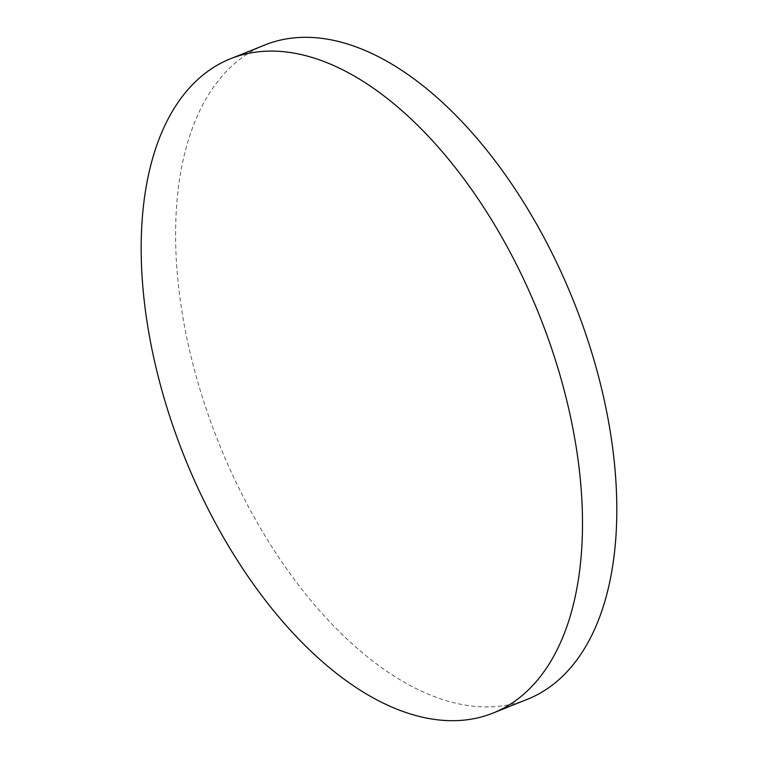 <?xml version="1.0" encoding="UTF-8"?>
<svg xmlns="http://www.w3.org/2000/svg" width="758" height="758" viewBox="0 0 758 758"><rect width="100%" height="100%" fill="white"/><g stroke="black" fill="none" stroke-linecap="round" stroke-linejoin="round"><path stroke-width="0.57" stroke-dasharray="3.79 2.84" d="M265.006 44.93A352.498 191.082 -111.9 0 0 175.648 241.442A352.498 191.082 -111.9 0 0 401.039 680.381A352.498 191.082 -111.9 0 0 527.397 699.283"/><path stroke-width="1.14" d="M493.032 713.07L527.397 699.283A352.498 191.082 -111.9 0 0 616.756 502.781A352.498 191.082 -111.9 0 0 391.355 63.843A352.498 191.082 -111.9 0 0 265.006 44.93L230.631 58.717A352.498 191.082 -111.9 0 0 153.088 354.649A352.498 191.082 -111.9 0 0 366.673 694.157A352.498 191.082 -111.9 0 0 493.032 713.07A352.498 191.082 -111.9 0 0 570.575 417.127A352.498 191.082 -111.9 0 0 356.99 77.619A352.498 191.082 -111.9 0 0 230.631 58.717"/></g></svg>
